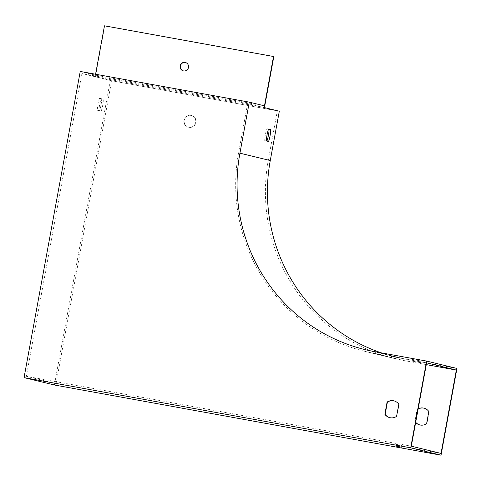 <?xml version="1.0" encoding="UTF-8"?>
<svg xmlns="http://www.w3.org/2000/svg" width="481" height="481" viewBox="0 0 481 481"><rect width="100%" height="100%" fill="white"/><g stroke="black" fill="none" stroke-linecap="round" stroke-linejoin="round"><path stroke-width="0.36" stroke-dasharray="2.4 1.8" d="M264.454 107.606L247.613 103.619L81.908 73.533L26.341 376.298L411.303 446.2M426.28 364.61L404.449 360.648A172.944 170.106 103.6 0 1 394.865 358.616A172.944 170.106 103.6 0 1 268.29 160.167L277.345 110.834L111.64 80.748L95.4 76.912L110.269 80.519L279.317 111.213M277.345 110.834L262.782 107.299L97.078 77.213L81.908 73.533M394.017 400.883A8.646 8.508 103.6 0 1 399.104 404.311L396.873 416.456A8.646 8.508 103.6 0 1 389.941 417.688M426.605 362.854L374.717 353.433A172.944 170.106 103.6 0 1 365.133 351.401A172.944 170.106 103.6 0 1 238.558 152.946L247.613 103.619M95.4 76.912L104.768 25.884L104.467 25.812M110.269 80.519L54.389 384.992M264.46 105.832L95.412 75.138L80.243 71.453M95.412 75.138L95.575 74.236M97.342 110.251L99.507 110.78A8.646 1.557 100.3 0 0 101.695 98.87L99.531 98.346A8.646 1.557 100.3 0 0 97.342 110.251L99.014 110.558A8.646 1.557 -79.7 0 1 101.202 98.647L103.367 99.176A8.646 1.557 -79.7 0 1 101.184 111.081L99.014 110.558M441.035 453.415L56.073 383.519L26.341 376.298M56.073 383.519L111.64 80.748M402.128 445.508L395.111 444.155L402.128 445.508M184.253 120.316A6.055 5.952 103.6 0 1 191.54 115.5A6.055 5.952 103.6 0 1 195.899 122.787A6.055 5.952 103.6 0 1 188.684 127.267A6.055 5.952 103.6 0 1 184.253 120.316M419.973 424.976A8.646 8.508 -76.4 0 0 426.912 423.749L429.136 411.604A8.646 8.508 -76.4 0 0 424.056 408.177M418.127 409.042A8.646 8.508 -76.4 0 0 417.424 409.475L415.193 421.621A8.646 8.508 -76.4 0 0 415.698 422.276M456.95 368.44L405.062 359.024A171.218 168.404 103.6 0 1 395.574 357.01A171.218 168.404 103.6 0 1 381.247 352.844M412.488 359.439L420.929 360.984L412.488 359.439M412.175 361.141L420.616 362.68L412.175 361.141M268.542 129.13L266.907 128.734A8.646 1.557 100.3 0 0 264.718 140.644L266.889 141.167A8.646 1.557 100.3 0 0 266.919 141.071M195.665 122.372A6.055 5.952 103.6 0 1 188.378 127.188A6.055 5.952 103.6 0 1 183.952 120.244A6.055 5.952 103.6 0 1 191.234 115.428A6.055 5.952 103.6 0 1 195.665 122.372M418.175 408.784A8.646 8.508 -76.4 0 0 417.117 409.403L414.893 421.548A8.646 8.508 -76.4 0 0 415.656 422.498M415.193 421.621L414.893 421.548M417.424 409.475L417.117 409.403M426.912 423.749L426.605 423.677M429.136 411.604L428.836 411.532M399.104 404.311L398.803 404.238M396.873 416.456L396.572 416.384M266.907 128.734L268.578 129.04M264.718 140.644L266.396 140.945M266.889 141.167L268.56 141.474M99.507 110.78L101.184 111.081M101.695 98.87L103.367 99.176M99.531 98.346L101.202 98.647M104.768 25.884L273.821 56.578M185.48 62.506A4.323 4.251 103.6 0 1 188.799 67.502A4.323 4.251 103.6 0 1 183.441 70.905M405.062 359.024L374.723 351.659M404.449 360.648L374.717 353.433M268.29 160.167L238.558 152.946M395.574 357.01L365.235 349.645M394.865 358.616L365.133 351.401M420.123 425.018L419.823 424.945M424.206 408.213L423.905 408.135M394.173 400.92L393.867 400.847M390.091 417.724L389.784 417.652M185.63 62.542L185.329 62.47M183.592 70.947L183.285 70.869M420.616 362.68L420.929 360.984M412.109 361.123L412.421 359.421M395.111 444.155L394.799 445.857M407.016 446.344L406.71 448.039M188.378 127.188L188.684 127.267M191.234 115.428L191.54 115.5"/><path stroke-width="0.72" d="M381.247 352.844A171.218 168.404 103.6 0 1 270.268 160.54L279.317 111.213L264.454 107.606L273.821 56.578L273.515 56.505L264.46 105.832L249.29 102.146L239.929 153.174A171.218 168.404 103.6 0 0 365.235 349.645A171.218 168.404 103.6 0 0 374.723 351.659L426.611 361.075L456.95 368.44L441.029 455.188L54.389 384.992L24.05 377.627L410.69 447.823L441.029 455.188M389.941 417.688A8.646 8.508 103.6 0 1 385.155 414.333L387.385 402.182A8.646 8.508 103.6 0 1 394.017 400.883M456.337 370.069L441.035 453.415L411.303 446.2L426.605 362.854L456.337 370.069L426.28 364.61M249.29 102.146L80.243 71.453L24.05 377.627M95.575 74.236L104.467 25.812L273.515 56.505M401.815 447.21L394.799 445.857L401.815 447.21M410.69 447.823L426.611 361.075M387.085 402.11L384.854 414.255A8.646 8.508 -76.4 0 0 396.572 416.384L398.803 404.238A8.646 8.508 -76.4 0 0 387.085 402.11L387.385 402.182M424.056 408.177A8.646 8.508 -76.4 0 0 418.127 409.042M415.698 422.276A8.646 8.508 -76.4 0 0 419.973 424.976M268.56 141.474A8.646 1.557 100.3 0 0 270.743 129.563L268.578 129.04A8.646 1.557 100.3 0 0 266.396 140.945L268.56 141.474M266.919 141.071A8.646 1.557 100.3 0 0 269.071 129.263L268.542 129.13M415.656 422.498A8.646 8.508 -76.4 0 0 426.605 423.677L428.836 411.532A8.646 8.508 -76.4 0 0 418.175 408.784M385.155 414.333L384.854 414.255M269.071 129.263L270.743 129.563M183.441 70.905A4.323 4.251 103.6 0 1 180.477 65.741A4.323 4.251 103.6 0 1 185.48 62.506M188.492 67.43A4.323 4.251 -76.4 0 0 185.329 62.47A4.323 4.251 -76.4 0 0 180.177 65.669A4.323 4.251 -76.4 0 0 183.285 70.869A4.323 4.251 -76.4 0 0 188.492 67.43M270.268 160.54L239.929 153.174"/></g></svg>
